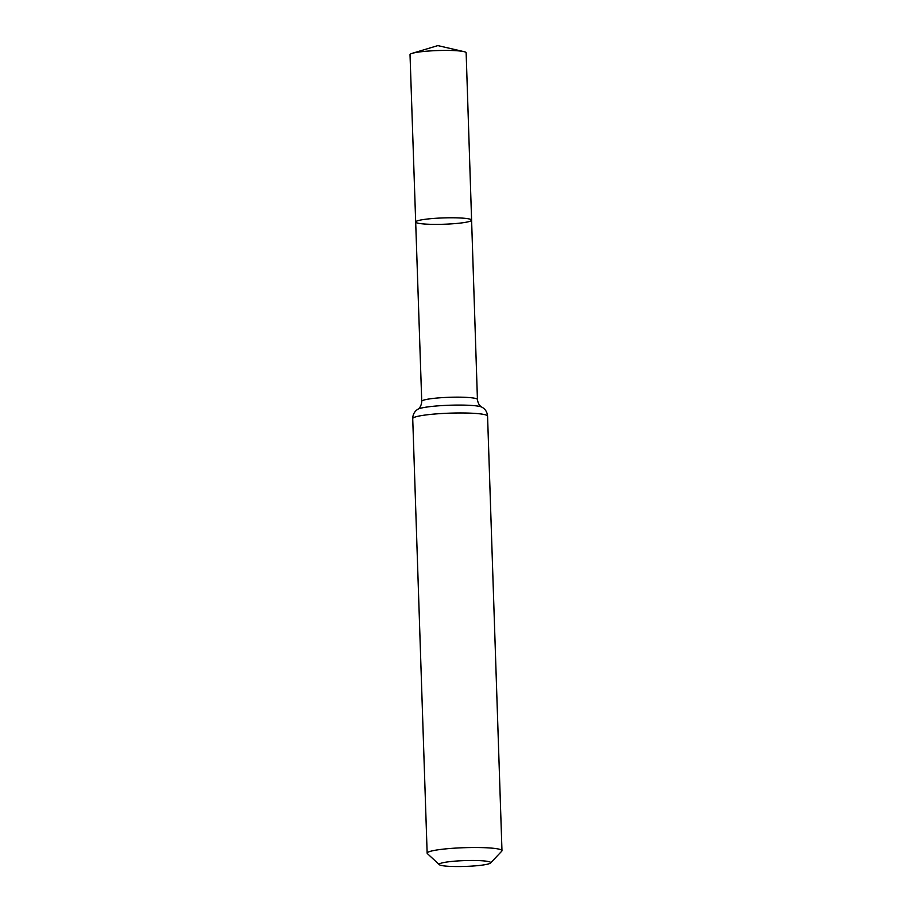 <?xml version="1.0" encoding="UTF-8"?>
<svg xmlns="http://www.w3.org/2000/svg" width="912" height="912" viewBox="0 0 912 912"><rect width="100%" height="100%" fill="white"/><g stroke="black" fill="none" stroke-linecap="round" stroke-linejoin="round"><path stroke-width="1.37" d="M415.678 222.004A27.976 3.169 -1.9 0 1 443.528 217.911A27.976 3.169 -1.9 0 1 471.595 220.157A27.976 3.169 -1.9 0 1 446.344 224.147A27.976 3.169 -1.9 0 1 416.18 222.585A27.976 3.169 -1.9 0 1 415.678 222.004A27.976 3.169 -1.9 0 1 443.528 217.911A27.976 3.169 -1.9 0 1 471.595 220.157L466.146 52.793A28.078 3.181 -1.9 0 0 465.644 52.212A28.078 3.181 -1.9 0 0 463.866 51.619A28.078 3.181 -1.9 0 0 437.977 50.548A28.078 3.181 -1.9 0 0 412.213 53.329A28.078 3.181 -1.9 0 0 410.024 54.652L421.743 401.371A27.862 3.158 -1.9 0 1 449.479 397.29A27.862 3.158 -1.9 0 1 477.432 399.513L471.595 220.157M439.652 864.895A25.775 2.918 -1.9 0 1 439.367 864.701A25.775 2.918 -1.9 0 1 464.846 860.597A25.775 2.918 -1.9 0 1 490.542 863.003A25.775 2.918 -1.9 0 1 465.975 866.4A25.775 2.918 -1.9 0 1 439.652 864.895M439.367 864.701L427.409 853.643A37.438 4.241 -1.9 0 1 427.147 853.176A37.438 4.241 -1.9 0 1 464.425 847.693A37.438 4.241 -1.9 0 1 501.976 850.691A37.438 4.241 -1.9 0 1 501.748 851.181L490.542 863.003M427.147 853.176L412.726 418.619A37.438 4.241 -1.9 0 1 450.004 413.147A37.438 4.241 -1.9 0 1 487.567 416.134C487.225 412.076 485.332 409.078 481.901 407.162C482.152 407.288 478.31 405.965 477.432 399.513M412.726 418.619C412.805 414.538 414.481 411.437 417.787 409.283A32.65 3.694 -1.9 0 1 449.741 405.224A32.65 3.694 -1.9 0 1 481.901 407.162M417.787 409.283C417.536 409.431 421.287 407.858 421.743 401.371M501.976 850.691L487.567 416.134M463.866 51.619L437.817 45.6L412.213 53.329"/></g></svg>
